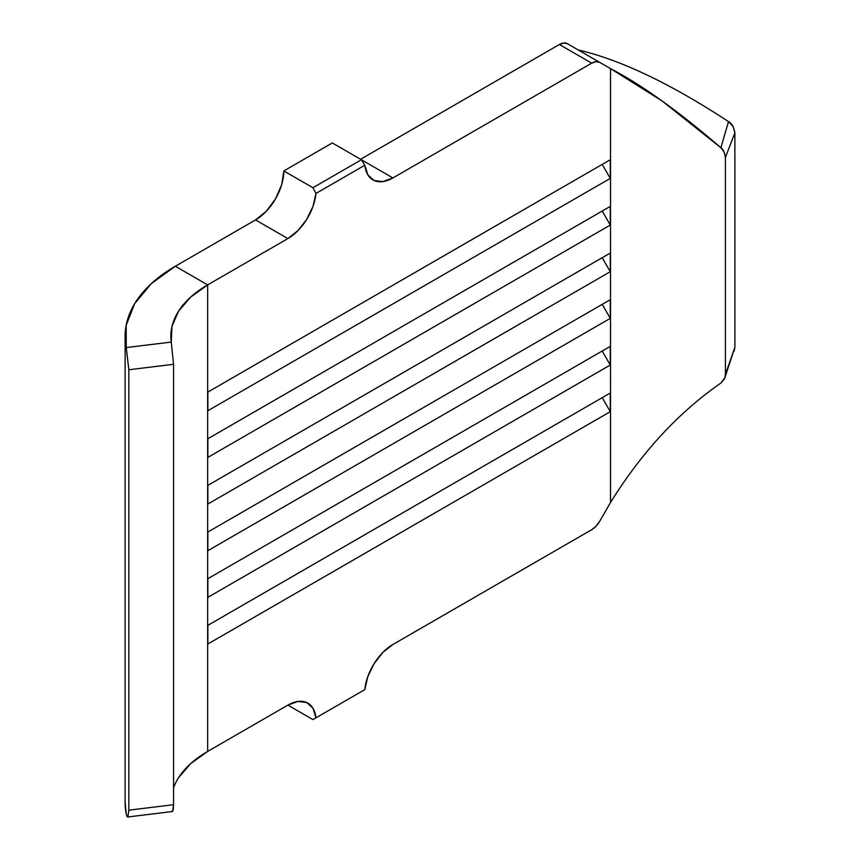 <?xml version="1.0" encoding="UTF-8"?>
<svg xmlns="http://www.w3.org/2000/svg" width="860" height="860" viewBox="0 0 860 860"><rect width="100%" height="100%" fill="white"/><g stroke="black" fill="none" stroke-linecap="round" stroke-linejoin="round"><path stroke-width="1.29" d="M599.699 62.371A15.996 9.234 -60 0 0 591.701 63.167L392.923 177.934L361.404 159.734L392.923 177.934A40.001 23.091 -60 0 1 372.928 179.912A40.001 23.091 -60 0 1 364.823 165.227L361.404 159.734L312.922 187.727L315.975 193.435L364.823 165.227L361.404 159.734L332.315 142.943L283.832 170.936L312.922 187.727L361.404 159.734L332.315 142.943L283.832 170.936L281.682 184.674L275.555 198.81L266.374 211.184L255.549 219.924L175.332 266.234L151.328 283.617L134.665 303.655L126.162 325.338L126.248 347.569L171.248 342.076L171.989 326.392L178.547 311.169L190.63 297.119L207.647 284.896L207.647 751.436L287.874 705.114L207.647 751.436L207.647 284.896L287.874 238.585L255.549 219.924L175.332 266.234L207.647 284.896L287.874 238.585L297.947 230.63L306.697 219.429L312.975 206.464L315.975 193.435L364.823 165.227L367.822 174.806L374.1 180.514L382.85 181.611L392.923 177.934L591.701 63.167L559.376 44.505L360.598 159.272L559.376 44.505L591.701 63.167L596.034 61.662L599.699 62.371L610.514 68.617L610.514 502.53L599.699 521.257L596.034 526.212L591.701 529.706L392.923 644.473L382.85 652.428L374.1 663.619L367.822 676.583L364.823 689.612L315.975 717.82L312.975 708.242L306.697 702.534L297.947 701.448L287.874 705.114A40.001 23.091 -60 0 1 307.869 703.136A40.001 23.091 -60 0 1 315.975 717.82L312.922 719.583L287.874 705.114L312.922 719.583L364.823 689.612A40.001 23.091 -60 0 1 392.923 644.473L591.701 529.706A15.996 9.234 -60 0 0 599.699 521.257L610.514 502.53L610.514 68.617L567.385 43.709L563.708 43L559.376 44.505A15.996 9.234 120 0 1 567.385 43.709L599.699 62.371L567.385 43.709M610.288 346.354L207.873 578.683L207.873 597.345L610.288 365.016L610.288 346.354L602.215 351.02L610.288 365.016L207.873 597.345L207.873 578.683L610.288 346.354L602.215 351.02L610.288 365.016L610.288 346.354M610.288 206.389L207.873 438.729L207.873 457.391L610.288 225.051L610.288 206.389L602.215 211.055L610.288 225.051L207.873 457.391L207.873 438.729L610.288 206.389L602.215 211.055L610.288 225.051L610.288 206.389M610.288 299.699L207.873 532.028L207.873 550.69L610.288 318.361L610.288 299.699L602.215 304.365L610.288 318.361L207.873 550.69L207.873 532.028L610.288 299.699L602.215 304.365L610.288 318.361L610.288 299.699M610.288 253.044L207.873 485.373L207.873 504.035L610.288 271.706L610.288 253.044L602.215 257.71L610.288 271.706L207.873 504.035L207.873 485.373L610.288 253.044L602.215 257.71L610.288 271.706L610.288 253.044M610.288 159.734L207.873 392.074L207.873 410.736L610.288 178.396L610.288 159.734L602.215 164.4L610.288 178.396L207.873 410.736L207.873 392.074L610.288 159.734L602.215 164.4L610.288 178.396L610.288 159.734M610.288 393.009L207.873 625.338L207.873 644L610.288 411.671L610.288 393.009L602.215 397.675L610.288 411.671L207.873 644L207.873 625.338L610.288 393.009L602.215 397.675L610.288 411.671L610.288 393.009M173.559 787.728A125.7 72.573 0 0 1 207.647 751.436L190.63 763.659L178.547 777.709M126.269 814.194L127.065 816.624L127.925 816.753L128.828 810.174L128.828 369.757L128.828 810.174L173.559 804.713L173.559 364.296L128.828 369.757L126.248 347.569A171.419 98.965 180 0 1 125.119 336.217L125.119 802.756A171.419 98.965 0 0 0 126.248 814.108L125.119 802.133M171.893 811.152L172.666 811.292L173.311 809.024L173.559 804.713L173.559 364.296L171.248 342.076A125.7 72.573 180 0 1 170.828 336.217A125.7 72.573 180 0 1 207.647 284.896L175.332 266.234A171.419 98.965 180 0 0 125.119 336.217M720.874 383.044L720.874 383.044C678.422 412.553 641.635 452.381 610.514 502.53C641.635 452.381 678.422 412.553 720.874 383.044L724.238 379.185L734.881 347.322L734.881 132.816L725.421 157.434L725.421 374.347L724.84 377.787L720.874 383.044M724.84 377.787L734.881 347.322L734.881 132.816L725.421 157.434C724.604 152.403 723.088 149.167 720.874 147.726L728.517 121.604L733.204 126.732L734.881 132.816C733.752 126.861 731.634 123.12 728.517 121.604C670.682 83.678 620.576 59.791 578.189 49.955C620.576 59.791 670.682 83.678 728.517 121.604L720.874 147.726L662.157 100.996L610.514 68.617C641.721 84.828 678.508 111.187 720.874 147.726L724.238 152.317L725.421 157.434L725.421 374.347L734.881 347.322L734.182 351.095M172.645 811.324L173.559 804.713L128.828 810.174L127.903 816.785M128.828 369.757L173.559 364.296L171.248 342.076L126.248 347.569L128.828 369.757M361.404 691.591L364.823 689.612L361.404 691.591M255.549 219.924A40.001 23.091 120 0 0 283.832 170.936L312.922 187.727L315.975 193.435A40.001 23.091 -60 0 1 287.874 238.585L255.549 219.924M127.592 817L172.355 811.528"/></g></svg>
